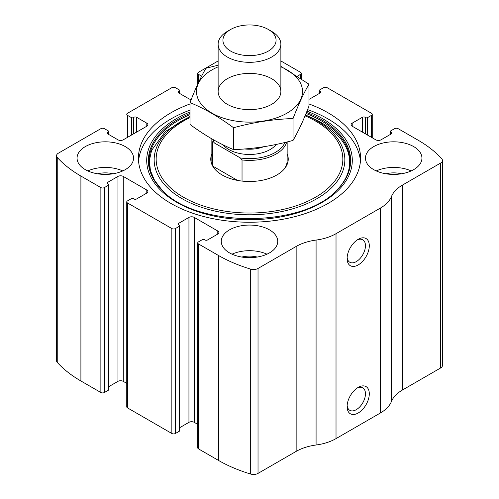 <?xml version="1.0" encoding="UTF-8"?>
<svg xmlns="http://www.w3.org/2000/svg" width="499" height="499" viewBox="0 0 499 499"><rect width="100%" height="100%" fill="white"/><g stroke="black" fill="none" stroke-linecap="round" stroke-linejoin="round"><path stroke-width="0.75" d="M297.435 76.135L300.523 74.357A2.507 1.447 0 0 0 301.259 73.328A2.507 1.447 0 0 0 300.523 72.305L280.875 60.959M352.213 123.153L352.213 126.228A3.767 2.171 0 0 1 351.109 124.688A3.767 2.171 0 0 1 352.213 123.153L362.417 117.265A1.884 1.085 0 0 1 365.081 117.265L365.748 117.645A1.254 0.724 0 0 0 367.52 117.645L371.512 115.344A2.507 1.447 0 0 0 372.248 114.315A2.507 1.447 0 0 0 371.512 113.292L327.144 87.674A2.507 1.447 0 0 0 323.595 87.674L319.603 89.982A1.254 0.724 0 0 0 319.235 90.494A1.254 0.724 0 0 0 319.603 91.005L319.603 93.313M107.74 132.378L107.74 133.913A1.884 1.085 0 0 1 107.191 133.146A1.884 1.085 0 0 1 107.74 132.378L108.408 131.992A1.254 0.724 0 0 0 108.776 131.48A1.254 0.724 0 0 0 108.408 130.969L104.416 128.661A2.507 1.447 0 0 0 100.867 128.661L58.364 153.199A6.275 3.624 0 0 0 56.53 155.757A6.275 3.624 0 0 0 57.242 157.435A131.767 76.073 0 0 0 80.9 176.053L100.867 187.58A2.507 1.447 0 0 0 104.416 187.58L104.416 392.507L108.408 390.199A1.254 0.724 0 0 0 108.776 389.688L108.776 184.761A1.254 0.724 0 0 0 108.408 184.25L107.74 183.863A1.884 1.085 0 0 1 107.191 183.096A1.884 1.085 0 0 1 107.74 182.328L107.74 183.863M178.729 91.392L178.729 92.926A1.884 1.085 0 0 1 178.18 92.159A1.884 1.085 0 0 1 178.729 91.392L179.397 91.005A1.254 0.724 0 0 0 179.765 90.494A1.254 0.724 0 0 0 179.397 89.982L175.405 87.674A2.507 1.447 0 0 0 171.856 87.674L127.488 113.292A2.507 1.447 0 0 0 126.752 114.315A2.507 1.447 0 0 0 127.488 115.344L127.488 137.368M217.776 234.068A3.767 2.171 0 0 0 218.88 232.534A3.767 2.171 0 0 0 217.776 231L217.776 234.068L207.572 239.963A1.884 1.085 0 0 1 204.908 239.963L204.247 239.576A1.254 0.724 0 0 0 202.469 239.576L198.477 241.884A2.507 1.447 0 0 0 197.741 242.907L197.741 447.84A2.507 1.447 0 0 0 198.477 448.863L218.443 460.39A131.767 76.073 0 0 0 250.685 474.05A6.275 3.624 0 0 0 258.027 473.401L296.15 451.389A41.411 23.908 0 0 1 316.085 445.002A41.411 23.908 0 0 0 336.02 438.615L380.388 412.997A41.411 23.908 0 0 0 391.447 401.489A41.411 23.908 0 0 1 402.506 389.981L440.636 367.969A6.275 3.624 0 0 0 442.47 365.411L442.47 160.478A6.275 3.624 0 0 0 441.758 158.807A131.767 76.073 0 0 0 418.1 140.188L398.133 128.661A2.507 1.447 0 0 0 394.584 128.661L390.592 130.969A1.254 0.724 0 0 0 390.224 131.48A1.254 0.724 0 0 0 390.592 131.992L390.592 134.3M197.741 242.907A2.507 1.447 0 0 0 198.477 243.93L218.443 255.457A131.767 76.073 0 0 0 250.685 269.117A6.275 3.624 0 0 0 258.027 268.468L296.15 246.456L296.15 451.389M146.787 193.088A3.767 2.171 0 0 0 147.891 191.547A3.767 2.171 0 0 0 146.787 190.013L146.787 193.088L136.583 198.976A1.884 1.085 0 0 1 133.919 198.976L133.252 198.59A1.254 0.724 0 0 0 131.48 198.59L127.488 200.897A2.507 1.447 0 0 0 126.752 201.92L126.752 406.853A2.507 1.447 0 0 0 127.488 407.876L171.856 433.494A2.507 1.447 0 0 0 175.405 433.494L179.397 431.186A1.254 0.724 0 0 0 179.765 430.674L179.765 225.748A1.254 0.724 0 0 0 179.397 225.23L178.729 224.849A1.884 1.085 0 0 1 178.18 224.082A1.884 1.085 0 0 1 178.729 223.309L178.729 224.849M126.752 201.92A2.507 1.447 0 0 0 127.488 202.95L171.856 228.561A2.507 1.447 0 0 0 175.405 228.561L175.405 433.494M218.125 60.959L198.477 72.305A2.507 1.447 0 0 0 197.741 73.328A2.507 1.447 0 0 0 198.477 74.357L198.477 82.56M56.53 155.757L56.53 360.69A6.275 3.624 0 0 0 57.242 362.368A131.767 76.073 0 0 0 80.9 380.98L100.867 392.507A2.507 1.447 0 0 0 104.416 392.507M442.47 160.478A6.275 3.624 0 0 1 440.636 163.042L402.506 185.054A41.411 23.908 0 0 0 391.447 196.562A41.411 23.908 0 0 1 380.388 208.071L336.02 233.688A41.411 23.908 0 0 1 316.085 240.069A41.411 23.908 0 0 0 296.15 246.456M358.201 412.997A15.687 9.057 -60 0 1 347.111 406.598A15.687 9.057 -60 0 1 358.201 387.386A15.687 9.057 -60 0 1 369.297 393.786A15.687 9.057 -60 0 1 358.201 412.997M358.201 264.938A15.687 9.057 -60 0 1 347.111 258.532A15.687 9.057 -60 0 1 358.201 239.32A15.687 9.057 -60 0 1 369.297 245.726A15.687 9.057 -60 0 1 358.201 264.938M190.013 103.973A111.059 64.121 0 0 0 138.441 158.121A111.059 64.121 0 0 0 170.97 203.461A111.059 64.121 0 0 0 292.002 217.358A111.059 64.121 0 0 0 360.559 158.121A111.059 64.121 0 0 0 328.03 112.78A111.059 64.121 0 0 0 308.987 103.973M413.665 146.594A28.237 16.305 180 0 1 421.936 158.121A28.237 16.305 180 0 1 393.699 174.419A28.237 16.305 180 0 1 365.461 158.121A28.237 16.305 180 0 1 382.889 143.057A28.237 16.305 180 0 1 413.665 146.594M125.268 146.594A28.237 16.305 180 0 1 133.539 158.121A28.237 16.305 180 0 1 105.301 174.419A28.237 16.305 180 0 1 77.064 158.121A28.237 16.305 180 0 1 94.498 143.057A28.237 16.305 180 0 1 125.268 146.594M269.466 229.846A28.237 16.305 180 0 1 277.737 241.373A28.237 16.305 180 0 1 249.5 257.671A28.237 16.305 180 0 1 221.263 241.373A28.237 16.305 180 0 1 238.697 226.309A28.237 16.305 180 0 1 269.466 229.846M352.213 126.228L375.728 139.801A3.767 2.171 0 0 0 381.055 139.801L391.26 133.913A1.884 1.085 0 0 0 391.809 133.146A1.884 1.085 0 0 0 391.26 132.378L390.592 131.992M308.987 99.251A3.767 2.171 0 0 0 310.06 98.821L320.271 92.926A1.884 1.085 0 0 0 320.82 92.159A1.884 1.085 0 0 0 320.271 91.392L319.603 91.005M201.627 76.172L198.477 74.357M178.729 92.926L188.94 98.821A3.767 2.171 0 0 0 191.248 99.444M107.74 133.913L117.945 139.801A3.767 2.171 0 0 0 123.272 139.801L146.787 126.228A3.767 2.171 0 0 0 147.891 124.688A3.767 2.171 0 0 0 146.787 123.153L136.583 117.265A1.884 1.085 0 0 0 133.919 117.265L133.252 117.645A1.254 0.724 0 0 1 131.48 117.645L127.488 115.344M108.776 184.761A1.254 0.724 0 0 1 108.408 185.272L104.416 187.58M146.787 190.013L123.272 176.434A3.767 2.171 0 0 0 117.945 176.434L107.74 182.328M179.765 225.748A1.254 0.724 0 0 1 179.397 226.259L175.405 228.561M217.776 231L194.261 217.421A3.767 2.171 0 0 0 188.94 217.421L178.729 223.309M197.741 424.362L194.261 422.347A3.767 2.171 0 0 0 188.94 422.347L179.765 427.643M126.752 383.375L123.272 381.367A3.767 2.171 0 0 0 117.945 381.367L108.776 386.663M357.197 239.957A12.968 7.485 -60 0 1 362.767 239.788A12.968 7.485 -60 0 1 364.757 250.18A12.968 7.485 -60 0 1 356.28 261.613A12.968 7.485 -60 0 1 349.799 262.256A12.968 7.485 -60 0 1 347.154 257.347M357.197 388.016A12.968 7.485 -60 0 1 362.767 387.848A12.968 7.485 -60 0 1 364.757 398.246A12.968 7.485 -60 0 1 356.28 409.673A12.968 7.485 -60 0 1 349.799 410.315A12.968 7.485 -60 0 1 347.154 405.406M232.035 254.178A28.237 16.305 180 0 1 266.965 254.178M241.834 257.06A18.825 10.866 180 0 1 257.166 257.06M87.836 170.926A28.237 16.305 180 0 1 122.773 170.926M97.636 173.808A18.825 10.866 180 0 1 112.967 173.808M376.227 170.926A28.237 16.305 180 0 1 411.164 170.926M386.033 173.808A18.825 10.866 180 0 1 401.364 173.808M307.59 109.618A111.059 64.121 180 0 1 328.03 118.924A111.059 64.121 180 0 1 360.434 161.196M138.566 161.196A111.059 64.121 180 0 1 190.013 110.123M306.467 112.418A101.147 58.395 180 0 1 321.025 119.38A101.147 58.395 180 0 1 337.38 189.589L336.813 190.163C345.32 181.411 349.599 172.155 349.656 162.387C349.662 157.553 348.589 152.775 346.437 148.053C341.909 138.267 333.332 129.684 320.707 122.292L305.388 115.044A100.829 58.215 180 0 1 320.795 122.336M287.15 153.885A38.735 22.361 180 0 1 284.86 168.275A38.735 22.361 180 0 1 249.5 181.505A38.735 22.361 180 0 1 214.14 168.275A38.735 22.361 180 0 1 211.85 153.885M287.15 141.928L287.15 160.678A37.65 21.738 180 0 1 284.343 168.912M214.657 168.912A37.65 21.738 180 0 1 211.85 160.678L211.85 138.878A37.65 21.738 180 0 0 212.599 142.964L212.599 164.994M284.91 142.477A36.396 21.014 180 0 1 240.356 157.965L214.277 142.907A36.396 21.014 180 0 1 213.285 139.695M214.277 142.907L212.599 142.964M286.688 142.04A37.65 21.738 180 0 1 242.034 159.954L240.356 157.965M242.034 159.954L242.034 181.087M237.536 180.413L213.148 166.335M271.687 31.406L268.281 29.441A26.559 15.332 180 0 1 268.281 51.129A26.559 15.332 180 0 1 230.719 51.129A26.559 15.332 180 0 1 230.719 29.441A26.559 15.332 180 0 1 268.281 29.441L271.687 31.406A31.375 18.114 180 0 1 280.875 44.211A31.375 18.114 180 0 1 249.5 62.325A31.375 18.114 180 0 1 218.125 44.211A31.375 18.114 180 0 1 227.313 31.406L230.719 29.441M280.875 66.841A53.019 30.614 180 0 1 286.994 113.161A53.019 30.614 180 0 1 209.268 111.452A53.019 30.614 180 0 1 218.125 66.841M271.687 104.322A31.375 18.114 180 0 1 227.313 104.322A31.375 18.114 180 0 1 227.313 78.711A31.375 18.114 180 0 1 271.687 78.711A31.375 18.114 180 0 1 271.687 104.322L271.687 104.322M218.125 65.226L205.95 68.251C200.642 77.32 195.327 88.766 190.013 102.594C204.341 108.495 218.861 116.872 233.563 127.738C253.392 122.292 273.221 119.224 293.05 118.531C298.358 104.709 303.673 93.257 308.987 84.188L280.875 66.323M308.987 84.188L308.987 106.056C303.673 119.885 298.358 131.331 293.05 140.4C273.221 145.845 253.392 148.914 233.563 149.606C219.229 143.706 204.715 135.323 190.013 124.463L190.013 102.594M293.05 118.531L293.05 140.4M233.563 127.738L233.563 149.606M218.443 255.457L218.443 460.39M198.477 243.93L198.477 448.863M171.856 228.561L171.856 433.494M127.488 202.95L127.488 407.876M57.242 157.435L57.242 362.368M80.9 176.053L80.9 380.98M100.867 187.58L100.867 392.507M250.685 269.117L250.685 474.05M258.027 268.468L258.027 473.401M316.085 240.069L316.085 445.002M336.02 233.688L336.02 438.615M380.388 208.071L380.388 412.997M391.447 196.562L391.447 401.489M402.506 185.054L402.506 389.981M440.636 163.042L440.636 367.969M391.26 132.378L391.26 133.913M362.417 117.265L362.417 132.116M365.081 117.265L365.081 133.657M365.748 117.645L365.748 134.038M367.52 117.645L367.52 135.067M371.512 115.344L371.512 137.368M320.271 91.392L320.271 92.926M300.523 74.357L300.523 78.206M179.397 91.005L179.397 93.313M131.48 117.645L131.48 135.067M133.252 117.645L133.252 134.038M133.919 117.265L133.919 133.657M136.583 117.265L136.583 132.116M146.787 123.153L146.787 126.228M108.408 131.992L108.408 134.3M108.408 185.272L108.408 390.199M117.945 176.434L117.945 381.367M123.272 176.434L123.272 381.367M194.261 217.421L194.261 422.347M188.94 217.421L188.94 422.347M179.397 226.259L179.397 431.186M306.972 111.165A102.806 59.356 180 0 1 322.192 118.406A102.806 59.356 180 0 1 318 204.634A102.806 59.356 180 0 1 169.124 197.379A102.806 59.356 180 0 1 190.013 111.969M337.38 189.589L337.38 189.589C303.492 228.224 195.527 228.236 161.62 189.589L161.62 189.589A101.147 58.395 180 0 1 190.013 113.441M306.037 113.466A100.492 58.021 180 0 1 320.558 120.409A100.492 58.021 180 0 1 337.093 189.876M190.013 116.498L165.231 131.593L151.553 150.473L149.394 160.516L150.417 170.596L154.609 180.482L161.907 189.876A100.492 58.021 180 0 1 190.013 114.676M305.351 115.126A95.346 55.052 180 0 1 316.921 120.82A95.346 55.052 180 0 1 314.364 200.093A95.346 55.052 180 0 1 177.251 195.664A95.346 55.052 180 0 1 190.013 116.722M305.051 115.843A93.332 53.886 180 0 1 315.499 121.039A93.332 53.886 180 0 1 313.391 198.427A93.332 53.886 180 0 1 179.484 194.778A93.332 53.886 180 0 1 190.013 117.621M276.172 144.454A29.179 16.847 180 0 1 249.918 154.472A29.179 16.847 180 0 1 223.178 144.891M263.584 146.762A25.412 14.671 180 0 1 244.616 148.952M390.224 131.48L390.224 134.512M372.248 114.315L372.248 137.793M319.235 90.494L319.235 93.525M301.259 73.328L301.259 78.705M197.741 73.328L197.741 84.138M179.765 90.494L179.765 93.525M218.125 44.211L218.125 91.517M280.875 44.211L280.875 91.517"/></g></svg>
